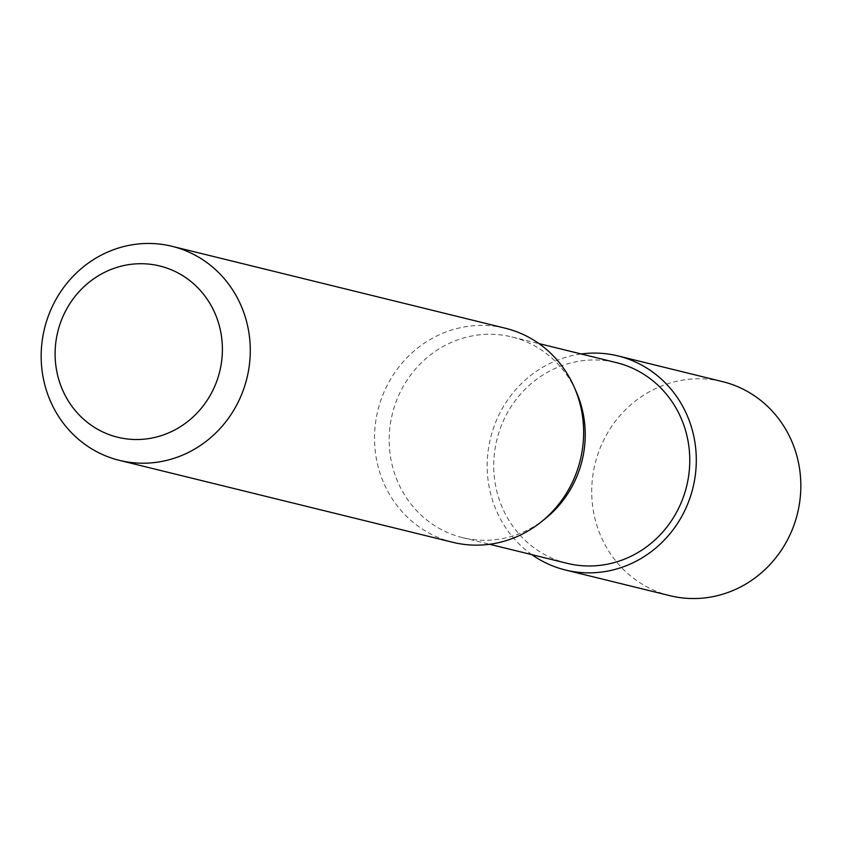<?xml version="1.0" encoding="UTF-8"?>
<svg xmlns="http://www.w3.org/2000/svg" width="842" height="842" viewBox="0 0 842 842"><rect width="100%" height="100%" fill="white"/><g stroke="black" fill="none" stroke-linecap="round" stroke-linejoin="round"><path stroke-width="0.63" stroke-dasharray="4.21 3.16" d="M545.542 518.44A103.324 97.693 103.8 0 1 462.542 537.617A103.324 97.693 103.8 0 1 392.467 413.411A103.324 97.693 103.8 0 1 511.873 336.937A103.324 97.693 103.8 0 1 576.528 392.404M567.076 563.309A103.324 97.693 103.8 0 1 497.001 439.114A103.324 97.693 103.8 0 1 616.407 362.628M452.775 542.301A110.218 104.208 103.8 0 1 378.026 409.833A110.218 104.208 103.8 0 1 505.389 328.243M531.86 554.657A110.218 104.208 103.8 0 1 490.686 437.524A110.218 104.208 103.8 0 1 581.191 353.977M669.969 595.694A110.218 104.208 103.8 0 1 595.22 463.216A110.218 104.208 103.8 0 1 722.583 381.637M511.873 336.937L538.954 343.589M462.542 537.617L489.634 544.269"/><path stroke-width="1.26" d="M172.031 246.306L505.389 328.243A110.218 104.208 103.8 0 1 574.349 387.415L576.528 392.404A103.324 97.693 103.8 0 1 581.948 461.132A103.324 97.693 103.8 0 1 545.542 518.44L541.301 521.851A110.218 104.208 103.8 0 1 452.775 542.301L119.417 460.363A110.218 104.208 103.8 0 1 44.668 327.885A110.218 104.208 103.8 0 1 172.031 246.306A110.218 104.208 103.8 0 1 246.78 378.784A110.218 104.208 103.8 0 1 119.417 460.363M538.954 343.589L616.407 362.628A103.324 97.693 103.8 0 1 686.483 486.823A103.324 97.693 103.8 0 1 567.076 563.309L489.634 544.269M574.349 387.415A110.218 104.208 103.8 0 1 580.138 460.721A110.218 104.208 103.8 0 1 541.301 521.851M57.909 331.264A88.168 83.369 103.8 0 1 160.233 266.104A88.168 83.369 103.8 0 1 219.594 371.985A88.168 83.369 103.8 0 1 117.27 437.135A88.168 83.369 103.8 0 1 57.909 331.264M581.191 353.977A110.218 104.208 103.8 0 1 618.049 355.945A110.218 104.208 103.8 0 1 692.798 488.413A110.218 104.208 103.8 0 1 565.435 570.002A110.218 104.208 103.8 0 1 531.86 554.657M618.049 355.945L722.583 381.637A110.218 104.208 103.8 0 1 797.332 514.115A110.218 104.208 103.8 0 1 669.969 595.694L565.435 570.002"/></g></svg>
